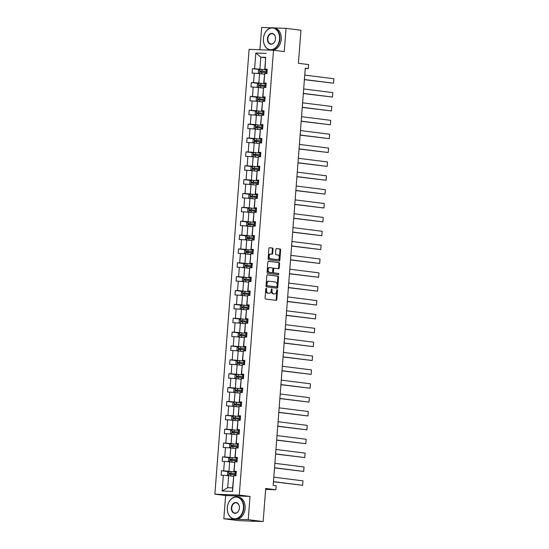 <?xml version="1.0" encoding="UTF-8"?>
<svg xmlns="http://www.w3.org/2000/svg" width="549" height="549" viewBox="0 0 549 549"><rect width="100%" height="100%" fill="white"/><g stroke="black" fill="none" stroke-linecap="round" stroke-linejoin="round"><path stroke-width="0.82" d="M266.265 288.259A0.611 0.412 92.1 0 0 265.805 288.822L265.092 298.086A0.878 0.59 92.1 0 0 265.613 299.033L276.161 300.358A0.878 0.59 92.1 0 0 276.813 299.562L277.526 290.291A0.611 0.412 92.1 0 0 276.703 290.188L276.614 291.389A2.8 1.887 92.1 0 1 274.637 293.955A2.8 1.887 92.1 0 1 274.521 293.941L273.642 293.832A2.8 1.887 92.1 0 1 271.981 290.805L272.078 289.604A0.611 0.412 92.1 0 0 271.254 289.501L271.165 290.702A2.8 1.887 92.1 0 1 269.182 293.269A2.8 1.887 92.1 0 1 269.072 293.262L268.193 293.152A2.8 1.887 92.1 0 1 266.533 290.126L266.622 288.925A0.611 0.412 92.1 0 0 266.265 288.259M263.156 521.55L238.76 520.651L223.827 518.778L248.23 519.677L263.156 521.55L265.702 488.486L275.852 489.763L276.168 485.714L273.182 485.343L305.271 68.227L308.257 68.604L308.572 64.562L298.423 63.286L300.962 30.222L286.036 28.349L274.102 27.91M271.323 27.807L261.633 27.45L259.917 49.739M273.038 249.013A0.878 0.59 92.1 0 0 272.524 248.066L269.559 247.695A0.878 0.59 92.1 0 0 268.907 248.491L268.118 258.785A0.878 0.59 92.1 0 0 268.633 259.732L279.187 261.056A0.878 0.59 92.1 0 0 279.839 260.26L280.628 249.967A0.878 0.59 92.1 0 0 280.114 249.02L276.538 248.567A0.878 0.59 92.1 0 0 275.879 249.37L275.543 253.775A0.878 0.59 92.1 0 0 276.065 254.722L277.835 254.942A2.34 1.578 92.1 0 1 279.228 257.406A2.34 1.578 92.1 0 1 277.568 259.615A2.34 1.578 92.1 0 1 277.478 259.608L270.533 258.737A2.34 1.578 92.1 0 1 269.14 256.28A2.34 1.578 92.1 0 1 270.794 254.063A2.34 1.578 92.1 0 1 270.89 254.07L272.05 254.214A0.878 0.59 92.1 0 0 272.702 253.418L273.038 249.013L272.379 248.985A0.878 0.59 92.1 0 0 271.858 248.038L269.346 247.723M248.23 519.677L250.021 496.433L239.275 495.088L273.498 50.24L284.252 51.592L286.036 28.349M267.473 274.823A0.878 0.59 92.1 0 0 266.821 275.625L266.025 285.919A0.878 0.59 92.1 0 0 266.546 286.866L277.094 288.191A0.878 0.59 92.1 0 0 277.753 287.388L278.542 277.094A0.878 0.59 92.1 0 0 278.02 276.147L267.404 274.823M267.075 272.352L267.864 262.058A0.878 0.59 92.1 0 1 268.516 261.262L279.064 262.587A0.878 0.59 92.1 0 1 279.585 263.527L279.249 267.933A0.878 0.59 92.1 0 1 278.59 268.736L274.315 268.2A0.878 0.59 92.1 0 0 273.663 268.996L273.436 271.92A0.878 0.59 92.1 0 0 273.958 272.867L278.412 273.423A0.611 0.412 92.1 0 1 278.316 274.644L267.589 273.299A0.878 0.59 92.1 0 1 267.075 272.352M267.212 69.654L264.776 69.352L265.695 57.35L265.037 69.14L267.246 69.222L266.903 73.662L264.693 73.58L263.966 83.002L266.176 83.084L265.84 87.531L263.63 87.449L262.902 96.871L265.112 96.947L264.769 101.393L262.559 101.311L261.839 110.733L264.042 110.816L263.705 115.256L261.496 115.18L260.768 124.596L262.978 124.678L262.635 129.125L260.425 129.042L259.704 138.465L261.914 138.547L261.571 142.987L259.361 142.905L258.634 152.327L260.844 152.409L260.501 156.856L258.291 156.774L257.57 166.196L259.78 166.278L259.437 170.718L257.227 170.636L256.5 180.058L258.709 180.141L258.366 184.588L256.157 184.505L255.436 193.927L257.646 194.01L257.303 198.45L255.093 198.367L254.365 207.79L256.575 207.872L256.232 212.319L254.022 212.237L253.302 221.659L255.511 221.734L255.168 226.181L252.959 226.099L252.231 235.521L254.441 235.603L254.098 240.043L251.888 239.968L251.168 249.383L253.377 249.466L253.034 253.913L250.824 253.83L250.097 263.252L252.307 263.335L251.97 267.775L249.761 267.692L249.033 277.115L251.243 277.197L250.9 281.644L248.69 281.562L247.963 290.984L250.172 291.066L249.836 295.506L247.626 295.424L246.899 304.846L249.109 304.928L248.766 309.375L246.556 309.293L245.835 318.715L248.038 318.791L247.702 323.237L245.492 323.155L244.765 332.577L246.975 332.66L246.631 337.1L244.422 337.024L243.701 346.44L245.911 346.522L245.568 350.969L243.358 350.886L242.631 360.309L244.84 360.391L244.497 364.831L242.287 364.749L241.567 374.171L243.777 374.253L243.433 378.7L241.224 378.618L240.496 388.04L242.706 388.122L242.363 392.562L240.153 392.48L239.433 401.902L241.642 401.985L241.299 406.432L239.089 406.349L238.362 415.771L240.572 415.847L240.229 420.294L238.019 420.211L237.298 429.634L239.508 429.716L239.165 434.156L236.955 434.081L236.228 443.496L238.438 443.578L238.094 448.025L235.892 447.943L235.164 457.365L237.374 457.447L237.031 461.887L234.821 461.805L234.094 471.227L236.303 471.31L235.967 475.757L233.757 475.674L232.543 491.403L222.125 491.019L223.333 475.29L221.123 475.208L221.467 470.768L223.676 470.843L224.404 461.428L222.194 461.345L222.537 456.898L224.74 456.981L225.467 447.559L223.258 447.476L223.601 443.036L225.811 443.118L226.538 433.696L224.328 433.614L224.665 429.167L226.874 429.249L227.602 419.827L225.392 419.745L225.735 415.305L227.945 415.387L228.665 405.965L226.463 405.883L226.799 401.436L229.008 401.518L229.736 392.096L227.526 392.02L227.869 387.573L230.079 387.656L230.8 378.234L228.59 378.151L228.933 373.704L231.143 373.787L231.87 364.364L229.66 364.289L230.004 359.842L232.213 359.924L232.934 350.502L230.724 350.42L231.067 345.98L233.277 346.055L234.004 336.64L231.795 336.558L232.138 332.111L234.348 332.193L235.068 322.771L232.858 322.688L233.201 318.248L235.411 318.331L236.139 308.909L233.929 308.826L234.272 304.379L236.482 304.462L237.202 295.039L234.993 294.957L235.336 290.517L237.545 290.599L238.273 281.177L236.063 281.095L236.406 276.648L238.609 276.73L239.337 267.308L237.127 267.233L237.47 262.786L239.68 262.868L240.407 253.446L238.197 253.364L238.534 248.923L240.743 248.999L241.471 239.584L239.261 239.501L239.604 235.054L241.814 235.137L242.541 225.714L240.332 225.632L240.668 221.192L242.878 221.274L243.605 211.852L241.395 211.77L241.738 207.323L243.948 207.405L244.669 197.983L242.466 197.901L242.802 193.461L245.012 193.543L245.739 184.121L243.53 184.039L243.873 179.592L246.082 179.674L246.803 170.252L244.593 170.176L244.936 165.729L247.146 165.812L247.874 156.39L245.664 156.307L246.007 151.867L248.217 151.943L248.937 142.527L246.727 142.445L247.071 137.998L249.28 138.08L250.008 128.658L247.798 128.576L248.141 124.136L250.351 124.218L251.071 114.796L248.862 114.714L249.205 110.267L251.415 110.349L252.142 100.927L249.932 100.844L250.275 96.404L252.485 96.487L253.206 87.065L250.996 86.982L251.339 82.535L253.549 82.618L254.276 73.195L252.066 73.12L252.41 68.673L254.612 68.755L255.827 53.02L266.244 53.404M239.275 495.088L214.872 494.182L249.102 49.341L273.498 50.24M267.191 69.949L259.862 69.366L259.533 73.614L264.398 74.225M254.276 73.195L259.553 73.614L258.826 83.036L262.285 83.469M258.826 83.036L253.549 82.618M266.141 83.523L263.705 83.215L264.693 73.58M261.214 97.338L257.762 96.898L258.483 87.483L263.335 88.087M258.483 87.483L253.206 87.065M257.762 96.898L252.485 96.487M265.078 97.386L262.642 97.084L263.63 87.449M265.057 97.681L257.728 97.098L257.406 101.345L262.264 101.956M252.142 100.927L257.419 101.345L256.692 110.768L260.151 111.2M256.692 110.768L251.415 110.349M264.014 111.255L261.571 110.946L262.559 101.311M263.987 111.543L256.664 110.967L256.335 115.208L261.2 115.818M251.071 114.796L256.349 115.208L255.628 124.63L259.08 125.069M255.628 124.63L250.351 124.218M262.944 125.117L260.507 124.808L261.496 115.18M262.923 125.405L255.594 124.829L255.271 129.077L260.13 129.688M250.008 128.658L255.285 129.077L254.558 138.499L258.016 138.931M254.558 138.499L249.28 138.08M261.88 138.986L259.437 138.677L260.425 129.042M256.946 152.794L253.494 152.361L254.214 142.939L259.066 143.55M254.214 142.939L248.937 142.527M253.494 152.361L248.217 151.943M260.809 152.848L258.373 152.54L259.361 142.905M255.882 166.663L252.423 166.23L253.151 156.808L257.996 157.412M253.151 156.808L247.874 156.39M252.423 166.23L247.146 165.812M259.746 166.711L257.303 166.409L258.291 156.774M254.811 180.525L251.36 180.093L252.08 170.67L256.932 171.281M252.08 170.67L246.803 170.252M251.36 180.093L246.082 179.674M258.675 180.58L256.239 180.271L257.227 170.636M253.748 194.394L250.289 193.955L251.017 184.539L255.861 185.143M251.017 184.539L245.739 184.121M250.289 193.955L245.012 193.543M257.611 194.442L255.175 194.14L256.157 184.505M252.684 208.256L249.225 207.824L249.953 198.402L254.798 199.013M249.953 198.402L244.669 197.983M249.225 207.824L243.948 207.405M256.541 208.311L254.105 208.002L255.093 198.367M256.52 208.599L249.191 208.023L248.869 212.264L253.727 212.875M243.605 211.852L248.882 212.264L248.155 221.686L251.614 222.125M248.155 221.686L242.878 221.274M255.477 222.173L253.041 221.871L254.022 212.237M255.457 222.462L248.127 221.885L247.798 226.133L252.664 226.744M242.541 225.714L247.819 226.133L247.091 235.555L250.55 235.988M247.091 235.555L241.814 235.137M254.407 236.043L251.97 235.734L252.959 226.099M254.386 236.331L247.057 235.747L246.734 239.995L251.593 240.606M241.471 239.584L246.748 239.995L246.021 249.418L249.479 249.85M246.021 249.418L240.743 248.999M253.343 249.905L250.907 249.596L251.888 239.968M253.322 250.193L245.993 249.617L245.664 253.864L250.529 254.468M240.407 253.446L245.684 253.864L244.957 263.287L248.416 263.719M244.957 263.287L239.68 262.868M252.272 263.767L249.836 263.465L250.824 253.83M252.252 264.062L244.929 263.479L244.6 267.727L249.466 268.337M239.337 267.308L244.614 267.727L243.893 277.149L247.345 277.581M243.893 277.149L238.609 276.73M251.209 277.636L248.772 277.327L249.761 267.692M246.281 291.45L242.823 291.011L243.55 281.596L248.395 282.2M243.55 281.596L238.273 281.177M242.823 291.011L237.545 290.599M250.145 291.498L247.702 291.196L248.69 281.562M245.211 305.313L241.759 304.88L242.48 295.458L247.331 296.069M242.48 295.458L237.202 295.039M241.759 304.88L236.482 304.462M249.074 305.368L246.638 305.059L247.626 295.424M244.147 319.182L240.688 318.743L241.416 309.327L246.261 309.931M241.416 309.327L236.139 308.909M240.688 318.743L235.411 318.331M248.011 319.23L245.568 318.928L246.556 309.293M243.077 333.044L239.625 332.612L240.345 323.189L245.197 323.8M240.345 323.189L235.068 322.771M239.625 332.612L234.348 332.193M246.94 333.099L244.504 332.79L245.492 323.155M242.013 346.906L238.554 346.474L239.282 337.052L244.127 337.662M239.282 337.052L234.004 336.64M238.554 346.474L233.277 346.055M245.877 346.961L243.433 346.652L244.422 337.024M245.849 347.249L238.527 346.673L238.197 350.921L243.063 351.525M232.934 350.502L238.211 350.921L237.491 360.343L240.942 360.775M237.491 360.343L232.213 359.924M244.806 360.823L242.37 360.521L243.358 350.886M244.785 361.118L237.456 360.535L237.134 364.783L241.992 365.394M231.87 364.364L237.147 364.783L236.42 374.205L239.879 374.638M236.42 374.205L231.143 373.787M243.742 374.692L241.299 374.384L242.287 364.749M243.715 374.981L236.393 374.404L236.063 378.652L240.929 379.256M230.8 378.234L236.077 378.652L235.356 388.074L238.808 388.507M235.356 388.074L230.079 387.656M242.672 388.555L240.236 388.253L241.224 378.618M242.651 388.85L235.322 388.267L234.999 392.514L239.858 393.125M229.736 392.096L235.013 392.514L234.286 401.937L237.744 402.369M234.286 401.937L229.008 401.518M241.608 402.424L239.172 402.115L240.153 392.48M236.681 416.238L233.222 415.799L233.949 406.384L238.794 406.987M233.949 406.384L228.665 405.965M233.222 415.799L227.945 415.387M240.537 416.286L238.101 415.984L239.089 406.349M240.517 416.581L233.188 415.998L232.865 420.246L237.724 420.857M227.602 419.827L232.879 420.246L232.152 429.668L235.61 430.1M232.152 429.668L226.874 429.249M239.474 430.155L237.038 429.846L238.019 420.211M234.547 443.963L231.088 443.53L231.815 434.108L236.66 434.719M231.815 434.108L226.538 433.696M231.088 443.53L225.811 443.118M238.403 444.017L235.967 443.709L236.955 434.081M233.476 457.832L230.024 457.399L230.745 447.977L235.596 448.588M230.745 447.977L225.467 447.559M230.024 457.399L224.74 456.981M237.34 457.887L234.903 457.578L235.892 447.943M232.412 471.694L228.954 471.262L229.681 461.839L234.526 462.45M229.681 461.839L224.404 461.428M228.954 471.262L223.676 470.843M236.269 471.749L233.833 471.44L234.821 461.805M222.125 491.019L227.691 487.704L228.61 475.709L233.462 476.312M228.61 475.709L223.333 475.29M250.021 496.433L225.618 495.534L223.827 518.778M225.618 495.534L214.872 494.182M265.634 489.385L275.852 489.763M305.251 68.495L308.257 68.604M265.695 57.35L260.816 57.171L259.897 69.174L263.348 69.606M265.661 57.782L260.816 57.171L255.827 53.02M227.691 487.704L232.57 487.883L233.757 475.674M232.57 487.883L232.543 491.403M259.897 69.174L254.612 68.755M228.597 471.66L221.467 470.768M229.66 457.791L222.537 456.898M230.731 443.928L223.601 443.036M231.795 430.066L224.665 429.167M232.858 416.197L225.735 415.305M233.929 402.335L226.799 401.436M234.993 388.466L227.869 387.573M236.063 374.603L228.933 373.704M237.127 360.734L230.004 359.842M238.197 346.872L231.067 345.98M239.261 333.01L232.138 332.111M240.332 319.141L233.201 318.248M241.395 305.278L234.272 304.379M242.466 291.409L235.336 290.517M243.53 277.547L236.406 276.648M244.6 263.678L237.47 262.786M245.664 249.816L238.534 248.923M246.727 235.953L239.604 235.054M247.798 222.084L240.668 221.192M248.862 208.222L241.738 207.323M249.932 194.353L242.802 193.461M250.996 180.491L243.873 179.592M252.066 166.622L244.936 165.729M253.13 152.759L246.007 151.867M254.201 138.89L247.071 137.998M255.264 125.028L248.141 124.136M256.335 111.166L249.205 110.267M257.399 97.297L250.275 96.404M258.469 83.434L251.339 82.535M259.533 69.565L252.41 68.673M265.901 288.493A0.611 0.412 92.1 0 1 265.963 288.898L265.874 290.098A2.8 1.887 92.1 0 0 267.535 293.125L268.193 293.152M268.639 293.241A2.8 1.887 92.1 0 1 268.523 293.241A2.8 1.887 92.1 0 1 268.413 293.235L267.535 293.125M274.088 293.928A2.8 1.887 92.1 0 1 273.978 293.928A2.8 1.887 92.1 0 1 273.862 293.921L272.983 293.811A2.8 1.887 92.1 0 1 271.323 290.785L271.419 289.584A0.611 0.412 92.1 0 0 271.35 289.179M275.715 300.303A0.878 0.59 92.1 0 0 276.154 299.534L276.868 290.27A0.611 0.412 92.1 0 0 276.799 289.858M276.648 288.136A0.878 0.59 92.1 0 0 277.087 287.367L277.883 277.073A0.878 0.59 92.1 0 0 277.362 276.126L267.26 274.857M266.924 285.061A0.611 0.412 92.1 0 0 267.288 285.727L276.545 286.887A0.611 0.412 92.1 0 0 277.005 286.331L277.101 285.061A2.8 1.887 92.1 0 0 275.44 282.035L269.113 281.239A2.8 1.887 92.1 0 0 268.996 281.232A2.8 1.887 92.1 0 0 267.02 283.799L266.924 285.061L266.265 285.041A0.611 0.412 92.1 0 0 266.629 285.7L267.288 285.727M275.934 286.866A0.611 0.412 92.1 0 1 275.886 286.866L266.629 285.7M268.886 281.232L268.447 281.218A2.8 1.887 92.1 0 0 268.337 281.205A2.8 1.887 92.1 0 0 266.361 283.771L267.02 283.799M266.265 285.041L266.361 283.771M268.303 261.29L279.064 262.587M278.151 268.681A0.878 0.59 92.1 0 0 278.59 267.912L278.926 263.506A0.878 0.59 92.1 0 0 278.405 262.559M274.246 268.193L273.656 268.173A0.878 0.59 92.1 0 0 273.004 268.969L272.778 271.892A0.878 0.59 92.1 0 0 273.299 272.839L278.412 273.423M277.835 274.582A0.611 0.412 92.1 0 0 277.753 273.402M269.875 267.637A2.34 1.578 92.1 0 0 269.779 267.631A2.34 1.578 92.1 0 0 268.125 269.847A2.34 1.578 92.1 0 0 269.518 272.311L271.961 272.613A0.878 0.59 92.1 0 0 272.613 271.817L272.839 268.893A0.878 0.59 92.1 0 0 272.325 267.946L269.875 267.637M269.689 267.631L269.216 267.617A2.34 1.578 92.1 0 0 269.12 267.61A2.34 1.578 92.1 0 0 267.466 269.82A2.34 1.578 92.1 0 0 268.859 272.283L269.518 272.311M271.371 272.592A0.878 0.59 92.1 0 1 271.302 272.592L268.859 272.283M271.604 254.16A0.878 0.59 92.1 0 0 272.043 253.391L272.379 248.985M270.705 254.063L270.232 254.043A2.34 1.578 92.1 0 0 270.135 254.036A2.34 1.578 92.1 0 0 268.475 256.253A2.34 1.578 92.1 0 0 269.868 258.716L270.533 258.737M277.005 259.595A2.34 1.578 92.1 0 1 276.909 259.595A2.34 1.578 92.1 0 1 276.82 259.588L269.868 258.716M278.741 261.001A0.878 0.59 92.1 0 0 279.18 260.233L279.969 249.939A0.878 0.59 92.1 0 0 279.448 248.992L276.319 248.601M273.457 481.775L302.616 485.295L273.464 481.631M232.069 476.141L233.462 476.264M228.357 475.688L227.368 474.947L227.567 472.277L228.96 471.44L236.248 472.037M273.807 477.191L302.959 480.849L302.616 485.295L302.959 480.849M236.118 473.725L229.4 473.156L229.317 474.219L236.036 474.796M230.175 474.329L230.257 473.265L236.118 473.78M227.348 507.633A10.884 8.036 -82.8 0 0 234.56 518.771A10.884 8.036 -82.8 0 0 243.44 508.223A10.884 8.036 -82.8 0 0 236.228 497.085A10.884 8.036 -82.8 0 0 227.348 507.633M243.818 508.257A11.152 8.235 97.2 0 1 234.183 519.018A11.152 8.235 97.2 0 1 227.327 507.647A11.152 8.235 97.2 0 1 236.962 496.886A11.152 8.235 97.2 0 1 243.818 508.257M231.369 507.784A5.442 4.021 97.2 0 1 235.809 502.507A5.442 4.021 97.2 0 1 239.412 508.079A5.442 4.021 97.2 0 1 234.972 513.349A5.442 4.021 97.2 0 1 231.369 507.784M239.398 508.093A5.174 3.822 -82.8 0 0 236.214 502.815A5.174 3.822 -82.8 0 0 231.747 507.811A5.174 3.822 -82.8 0 0 234.924 513.089A5.174 3.822 -82.8 0 0 239.398 508.093M254.146 521.221A11.152 8.235 97.2 0 1 252.217 521.282L250.721 521.097A11.152 8.235 97.2 0 1 250.687 521.09M251.826 521.131A11.152 8.235 97.2 0 1 250.721 521.097M236.962 496.886L238.273 497.051A11.152 8.235 97.2 0 1 245.129 508.422A11.152 8.235 97.2 0 1 235.494 519.182L234.183 519.018M263.445 38.526A10.884 8.036 -82.8 0 0 270.657 49.664A10.884 8.036 -82.8 0 0 279.537 39.116A10.884 8.036 -82.8 0 0 272.325 27.978A10.884 8.036 -82.8 0 0 263.445 38.526M279.915 39.151A11.152 8.235 97.2 0 1 270.28 49.911A11.152 8.235 97.2 0 1 263.424 38.54A11.152 8.235 97.2 0 1 273.059 27.779A11.152 8.235 97.2 0 1 279.915 39.151M267.466 38.677A5.442 4.021 97.2 0 1 271.906 33.4A5.442 4.021 97.2 0 1 275.509 38.972A5.174 3.822 -82.8 0 0 272.311 33.709A5.174 3.822 -82.8 0 0 267.843 38.705A5.174 3.822 -82.8 0 0 271.021 43.982A5.174 3.822 -82.8 0 0 275.495 38.986A5.442 4.021 97.2 0 1 271.069 44.243A5.442 4.021 97.2 0 1 267.466 38.677M273.059 27.779L274.37 27.944A11.152 8.235 97.2 0 1 281.225 39.315A11.152 8.235 97.2 0 1 271.59 50.076L270.28 49.911M274.521 467.913L303.686 471.426L274.534 467.769M233.133 462.279L234.533 462.395M229.42 461.819L228.432 461.078L228.638 458.415L230.024 457.571L237.319 458.175M274.871 463.322L304.029 466.986L303.686 471.426L304.029 466.986M237.189 459.863L230.463 459.287L230.381 460.357L237.106 460.927M231.239 460.467L231.321 459.396L237.182 459.918M275.584 454.044L304.75 457.564L275.598 453.899M234.203 448.409L235.596 448.533M230.491 447.957L229.496 447.215L229.702 444.546L231.095 443.709L238.383 444.306M275.941 449.459L305.093 453.117L304.75 457.564L305.093 453.117M238.252 445.994L231.527 445.424L231.452 446.488L238.17 447.064M232.309 446.598L232.392 445.534L238.252 446.056M276.655 440.181L305.82 443.695L276.669 440.037M235.267 434.547L236.667 434.671M231.554 434.087L230.566 433.346L230.772 430.684L232.158 429.84L239.453 430.443M277.005 435.59L306.164 439.255L305.82 443.695L306.164 439.255M239.323 432.132L232.598 431.562L232.515 432.626L239.24 433.195M233.373 432.736L233.455 431.665L239.316 432.187M277.719 426.319L306.884 429.833L277.732 426.168M236.338 420.678L237.731 420.802M278.075 421.728L307.227 425.386L306.884 429.833L307.227 425.386M233.188 415.998L231.836 416.815L231.63 419.484L232.618 420.225M240.387 418.269L233.661 417.693L233.579 418.763L240.304 419.333M234.444 418.866L234.526 417.803L240.387 418.324M278.789 412.45L307.955 415.964L278.796 412.306M237.401 406.816L238.801 406.939M233.689 406.363L232.701 405.622L232.906 402.952L234.293 402.115L241.587 402.712M279.139 407.859L308.298 411.524L307.955 415.964L308.298 411.524M241.457 404.4L234.732 403.831L234.649 404.894L241.375 405.471M235.507 405.004L235.59 403.934L241.45 404.455M279.853 398.588L309.018 402.101L279.866 398.444M238.472 392.947L239.865 393.07M280.21 393.997L309.362 397.654L309.018 402.101L309.362 397.654M235.322 388.267L233.97 389.09L233.764 391.753L234.752 392.494M242.521 390.538L235.796 389.962L235.713 391.032L242.438 391.602M236.578 391.135L236.66 390.071L242.514 390.593M280.923 384.719L310.089 388.232L280.93 384.575M239.536 379.084L240.929 379.208M281.273 380.134L310.432 383.792L310.089 388.232L310.432 383.792M236.393 374.404L235.041 375.221L234.835 377.89L235.823 378.632M243.591 376.669L236.866 376.099L236.784 377.163L243.509 377.739M237.642 377.273L237.724 376.209L243.584 376.724M281.987 370.856L311.153 374.37L282.001 370.712M240.606 365.215L241.999 365.339M282.344 366.265L311.496 369.923L311.153 374.37L311.496 369.923M237.456 360.535L236.104 361.359L235.898 364.021L236.887 364.762M244.655 362.807L237.93 362.23L237.847 363.301L244.573 363.87M238.705 363.411L238.788 362.34L244.648 362.862M283.058 356.987L312.223 360.508L283.064 356.843M241.67 351.353L243.063 351.477M283.408 352.403L312.559 356.061L312.223 360.508L312.559 356.061M238.527 346.673L237.175 347.49L236.969 350.159L237.957 350.9M245.719 348.938L239 348.368L238.918 349.432L245.643 350.008M239.776 349.541L239.858 348.478L245.719 348.999M284.121 343.125L313.287 346.639L284.135 342.981M242.74 337.491L244.133 337.614M239.021 337.031L238.033 336.29L238.239 333.627L239.625 332.783L246.92 333.387M284.478 338.534L313.63 342.199L313.287 346.639L313.63 342.199M246.789 335.075L240.064 334.506L239.982 335.569L246.707 336.139M240.839 335.679L240.922 334.609L246.782 335.13M285.192 329.263L314.357 332.776L285.199 329.112M243.804 323.622L245.197 323.745M240.091 323.169L239.103 322.428L239.309 319.758L240.695 318.921L247.983 319.518M285.542 324.672L314.694 328.329L314.357 332.776L314.694 328.329M247.853 321.213L241.135 320.637L241.052 321.707L247.771 322.277M241.91 321.81L241.992 320.746L247.853 321.268M286.255 315.394L315.421 318.907L286.269 315.25M244.868 309.76L246.268 309.883M241.155 309.307L240.167 308.565L240.373 305.896L241.759 305.059L249.054 305.656M286.612 310.803L315.764 314.467L315.421 318.907L315.764 314.467M248.923 307.344L242.198 306.774L242.116 307.838L248.841 308.414M242.974 307.948L243.056 306.877L248.917 307.399M287.326 301.531L316.485 305.045L287.333 301.387M245.938 295.89L247.331 296.014M242.226 295.437L241.237 294.696L241.436 292.034L242.83 291.19L250.118 291.793M287.676 296.94L316.828 300.598L316.485 305.045L316.828 300.598M249.987 293.482L243.269 292.905L243.186 293.976L249.905 294.545M244.044 294.079L244.127 293.015L249.987 293.537M288.39 287.662L317.555 291.176L288.403 287.518M247.002 282.028L248.402 282.152M243.289 281.575L242.301 280.834L242.507 278.165L243.893 277.327L251.188 277.924M288.74 283.078L317.898 286.736L317.555 291.176L317.898 286.736M251.058 279.613L244.332 279.043L244.25 280.107L250.975 280.683M245.108 280.216L245.19 279.153L251.051 279.667M289.453 273.8L318.619 277.314L289.467 273.656M248.073 268.159L249.466 268.283M289.81 269.209L318.962 272.867L318.619 277.314L318.962 272.867M244.929 263.479L243.571 264.302L243.372 266.965L244.36 267.706M252.121 265.75L245.396 265.174L245.321 266.244L252.039 266.814M246.178 266.347L246.261 265.284L252.121 265.805M290.524 259.931L319.69 263.451L290.538 259.787M249.136 254.297L250.536 254.42M290.874 255.347L320.033 259.004L319.69 263.451L320.033 259.004M245.993 249.617L244.641 250.433L244.435 253.103L245.424 253.844M253.192 251.881L246.467 251.312L246.384 252.375L253.11 252.952M247.242 252.485L247.325 251.421L253.185 251.943M291.588 246.069L320.753 249.582L291.601 245.925M250.207 240.435L251.6 240.558M291.944 241.478L321.096 245.142L320.753 249.582L321.096 245.142M247.057 235.747L245.705 236.571L245.499 239.234L246.494 239.975M254.256 238.019L247.53 237.442L247.448 238.513L254.173 239.083M248.313 238.623L248.395 237.552L254.256 238.074M292.658 232.206L321.824 235.72L292.672 232.055M251.27 226.565L252.67 226.689M293.008 227.615L322.167 231.273L321.824 235.72L322.167 231.273M248.127 221.885L246.776 222.702L246.57 225.371L247.558 226.113M255.326 224.15L248.601 223.58L248.519 224.644L255.244 225.22M249.376 224.754L249.459 223.69L255.319 224.212M293.722 218.337L322.887 221.851L293.736 218.193M252.341 212.703L253.734 212.827M294.079 213.746L323.231 217.411L322.887 221.851L323.231 217.411M249.191 208.023L247.839 208.84L247.633 211.509L248.622 212.243M256.39 210.288L249.665 209.718L249.582 210.782L256.308 211.351M250.447 210.891L250.529 209.821L256.383 210.342M294.792 204.475L323.958 207.989L294.799 204.331M253.405 198.834L254.798 198.958M249.692 198.381L248.704 197.64L248.91 194.977L250.296 194.133L257.591 194.737M295.142 199.884L324.301 203.542L323.958 207.989L324.301 203.542M257.46 196.425L250.735 195.849L250.653 196.919L257.378 197.489M251.511 197.022L251.593 195.959L257.454 196.48M295.856 190.606L325.022 194.12L295.87 190.462M254.475 184.972L255.868 185.095M250.756 184.519L249.768 183.778L249.973 181.108L251.36 180.271L258.654 180.868M296.213 186.022L325.365 189.679L325.022 194.12L325.365 189.679M258.524 182.556L251.799 181.987L251.717 183.05L258.442 183.627M252.581 183.16L252.657 182.09L258.517 182.611M296.927 176.744L326.092 180.257L296.934 176.6M255.539 171.103L256.932 171.226M251.826 170.65L250.838 169.909L251.044 167.246L252.43 166.402L259.718 167.006M297.277 172.153L326.429 175.81L326.092 180.257L326.429 175.81M259.595 168.694L252.869 168.118L252.787 169.188L259.512 169.758M253.645 169.291L253.727 168.227L259.588 168.749M297.99 162.875L327.156 166.395L298.004 162.73M256.609 157.24L258.003 157.364M252.89 156.788L251.902 156.046L252.108 153.377L253.494 152.54L260.789 153.137M298.347 158.29L327.499 161.948L327.156 166.395L327.499 161.948M260.658 154.825L253.933 154.255L253.851 155.319L260.576 155.895M254.709 155.429L254.791 154.365L260.651 154.88M299.061 149.012L328.227 152.526L299.068 148.868M257.673 143.378L259.066 143.495M253.961 142.918L252.972 142.177L253.178 139.515L254.564 138.671L261.852 139.274M299.411 144.421L328.563 148.086L328.227 152.526L328.563 148.086M261.722 140.963L255.004 140.386L254.921 141.457L261.64 142.026M255.779 141.567L255.861 140.496L261.722 141.018M300.125 135.143L329.29 138.664L300.138 134.999M258.737 129.509L260.137 129.633M300.481 130.559L329.633 134.217L329.29 138.664L329.633 134.217M255.594 124.829L254.242 125.646L254.036 128.315L255.024 129.056M262.793 127.093L256.067 126.524L255.985 127.588L262.71 128.164M256.843 127.697L256.925 126.634L262.786 127.155M301.195 121.281L330.361 124.795L301.202 121.137M259.807 115.647L261.2 115.77M301.545 116.69L330.697 120.355L330.361 124.795L330.697 120.355M256.664 110.967L255.312 111.783L255.107 114.446L256.095 115.187M263.856 113.231L257.138 112.662L257.056 113.725L263.774 114.295M257.913 113.835L257.996 112.765L263.856 113.286M302.259 107.419L331.424 110.932L302.273 107.275M260.871 101.778L262.271 101.901M302.616 102.828L331.768 106.485L331.424 110.932L331.768 106.485M257.728 97.098L256.376 97.914L256.17 100.584L257.158 101.325M264.927 99.369L258.202 98.793L258.119 99.863L264.844 100.433M258.977 99.966L259.059 98.902L264.92 99.424M303.329 93.55L332.488 97.063L303.336 93.405M261.942 87.915L263.335 88.039M258.229 87.463L257.241 86.721L257.44 84.052L258.833 83.215L266.121 83.812M303.679 88.959L332.831 92.623L332.488 97.063L332.831 92.623M265.991 85.5L259.272 84.93L259.19 85.994L265.908 86.57M260.048 86.104L260.13 85.033L265.991 85.555M304.393 79.687L333.559 83.201L304.407 79.543M263.005 74.046L264.405 74.17M304.743 75.096L333.902 78.754L333.559 83.201L333.902 78.754M259.862 69.366L258.51 70.19L258.305 72.852L259.293 73.593M267.061 71.638L260.336 71.061L260.253 72.132L266.979 72.701M261.111 72.235L261.194 71.171L267.054 71.693M265.874 290.098L266.533 290.126M268.413 293.235L269.072 293.262M271.419 289.584L272.078 289.604M271.323 290.785L271.981 290.805M272.983 293.811L273.642 293.832M273.862 293.921L274.521 293.941M276.868 290.27L277.526 290.291M276.154 299.534L276.813 299.562M265.963 288.898L266.622 288.925M277.362 276.126L278.02 276.147M277.883 277.073L278.542 277.094M277.087 287.367L277.753 287.388M278.926 263.506L279.585 263.527M278.59 267.912L279.249 267.933M273.004 268.969L273.663 268.996M272.778 271.892L273.436 271.92M273.299 272.839L273.958 272.867M271.302 272.592L271.961 272.613M272.043 253.391L272.702 253.418M276.82 259.588L277.478 259.608M279.448 248.992L280.114 249.02M279.969 249.939L280.628 249.967M279.18 260.233L279.839 260.26M271.858 248.038L272.524 248.066M228.926 471.461L228.597 475.709M235.096 474.707L235.02 475.722M235.308 471.955L235.178 473.643M230.889 474.336L230.765 475.976M231.102 471.584L230.971 473.272M230.257 473.265L229.4 473.156M229.99 457.591L229.66 461.839M236.166 460.844L236.084 461.853M236.372 458.086L236.248 459.774M231.953 460.474L231.829 462.114M232.165 457.715L232.035 459.403M231.321 459.396L230.463 459.287M231.06 443.729L230.731 447.977M237.23 446.975L237.154 447.991M237.442 444.223L237.312 445.912M233.023 446.605L232.9 448.245M233.236 443.853L233.105 445.541M232.392 445.534L231.527 445.424M232.124 429.867L231.795 434.108M238.3 433.113L238.218 434.122M238.506 430.354L238.376 432.042M234.087 432.742L233.963 434.383M234.299 429.984L234.169 431.672M233.455 431.665L232.598 431.562M239.364 419.244L239.289 420.26M239.577 416.492L239.446 418.18M235.157 418.873L235.027 420.513M235.37 416.121L235.24 417.81M234.526 417.803L233.661 417.693M234.258 402.136L233.929 406.377M240.428 405.382L240.352 406.397M240.64 402.623L240.51 404.318M236.221 405.011L236.097 406.651M236.434 402.252L236.303 403.94M235.59 403.934L234.732 403.831M241.498 391.519L241.423 392.528M241.711 388.761L241.581 390.449M237.292 391.142L237.161 392.782M237.504 388.39L237.374 390.078M236.66 390.071L235.796 389.962M242.562 377.65L242.486 378.666M242.775 374.898L242.644 376.587M238.355 377.28L238.232 378.92M238.568 374.521L238.438 376.216M237.724 376.209L236.866 376.099M243.632 363.788L243.55 364.797M243.845 361.029L243.715 362.717M239.426 363.417L239.295 365.058M239.638 360.659L239.508 362.347M238.788 362.34L237.93 362.23M244.696 349.919L244.621 350.935M244.909 347.167L244.779 348.855M240.489 349.548L240.366 351.188M240.702 346.796L240.572 348.485M239.858 348.478L239 348.368M239.59 332.811L239.268 337.052M245.767 336.057L245.684 337.065M245.979 333.298L245.849 334.986M241.56 335.686L241.43 337.326M241.773 332.927L241.642 334.616M240.922 334.609L240.064 334.506M240.661 318.942L240.332 323.189M246.83 322.188L246.755 323.203M247.043 319.436L246.913 321.124M242.624 321.817L242.5 323.457M242.836 319.065L242.706 320.753M241.992 320.746L241.135 320.637M241.725 305.079L241.402 309.32M247.901 308.325L247.819 309.334M248.114 305.567L247.983 307.262M243.694 307.955L243.564 309.595M243.9 305.196L243.777 306.884M243.056 306.877L242.198 306.774M242.795 291.21L242.466 295.458M248.965 294.456L248.889 295.472M249.177 291.704L249.047 293.392M244.758 294.086L244.634 295.726M244.971 291.334L244.84 293.022M244.127 293.015L243.269 292.905M243.859 277.348L243.53 281.589M250.035 280.594L249.953 281.61M250.248 277.842L250.118 279.53M245.822 280.223L245.698 281.863M246.034 277.465L245.904 279.16M245.19 279.153L244.332 279.043M251.099 266.732L251.023 267.74M251.312 263.973L251.181 265.661M246.892 266.361L246.769 268.001M247.105 263.602L246.975 265.291M246.261 265.284L245.396 265.174M252.169 252.863L252.087 253.878M252.375 250.111L252.245 251.799M247.956 252.492L247.832 254.132M248.169 249.74L248.038 251.428M247.325 251.421L246.467 251.312M253.233 239L253.158 240.009M253.446 236.242L253.315 237.93M249.026 238.63L248.896 240.27M249.239 235.871L249.109 237.559M248.395 237.552L247.53 237.442M254.297 225.131L254.221 226.147M254.51 222.379L254.379 224.067M250.09 224.761L249.967 226.401M250.303 222.009L250.172 223.697M249.459 223.69L248.601 223.58M255.367 211.269L255.292 212.278M255.58 208.51L255.45 210.198M251.161 210.898L251.03 212.538M251.373 208.14L251.243 209.828M250.529 209.821L249.665 209.718M250.262 194.154L249.932 198.402M256.431 197.4L256.356 198.415M256.644 194.648L256.513 196.336M252.224 197.029L252.101 198.669M252.437 194.277L252.307 195.966M251.593 195.959L250.735 195.849M251.325 180.292L251.003 184.533M257.502 183.538L257.426 184.553M257.714 180.786L257.584 182.474M253.295 183.167L253.164 184.807M253.508 180.408L253.377 182.096M252.657 182.09L251.799 181.987M252.396 166.422L252.066 170.67M258.565 169.675L258.49 170.684M258.778 166.917L258.648 168.605M254.359 169.298L254.235 170.938M254.571 166.546L254.441 168.234M253.727 168.227L252.869 168.118M253.46 152.56L253.137 156.808M259.636 155.806L259.553 156.822M259.849 153.054L259.718 154.743M255.429 155.436L255.299 157.076M255.642 152.684L255.511 154.372M254.791 154.365L253.933 154.255M254.53 138.691L254.201 142.939M260.7 141.944L260.624 142.953M260.912 139.185L260.782 140.873M256.493 141.573L256.369 143.214M256.706 138.815L256.575 140.503M255.861 140.496L255.004 140.386M261.77 128.075L261.688 129.09M261.983 125.323L261.852 127.011M257.563 127.704L257.433 129.344M257.769 124.952L257.646 126.641M256.925 126.634L256.067 126.524M262.834 114.213L262.758 115.221M263.046 111.454L262.916 113.142M258.627 113.842L258.504 115.482M258.84 111.083L258.709 112.771M257.996 112.765L257.138 112.662M263.904 100.343L263.822 101.359M264.117 97.592L263.987 99.28M259.698 99.973L259.567 101.613M259.903 97.221L259.773 98.909M259.059 98.902L258.202 98.793M258.799 83.235L258.469 87.476M264.968 86.481L264.892 87.497M265.181 83.722L265.05 85.418M260.761 86.111L260.638 87.751M260.974 83.352L260.844 85.04M260.13 85.033L259.272 84.93M266.039 72.619L265.956 73.628M266.244 69.86L266.121 71.548M261.825 72.242L261.701 73.882M262.038 69.49L261.907 71.178M261.194 71.171L260.336 71.061M268.523 293.241L269.182 293.269M273.978 293.928L274.637 293.955M268.337 281.205L268.996 281.232M273.622 268.173L274.28 268.193M269.12 267.61L269.779 267.631M271.336 272.592L271.995 272.62M270.135 254.036L270.794 254.063M276.909 259.595L277.568 259.615"/></g></svg>
